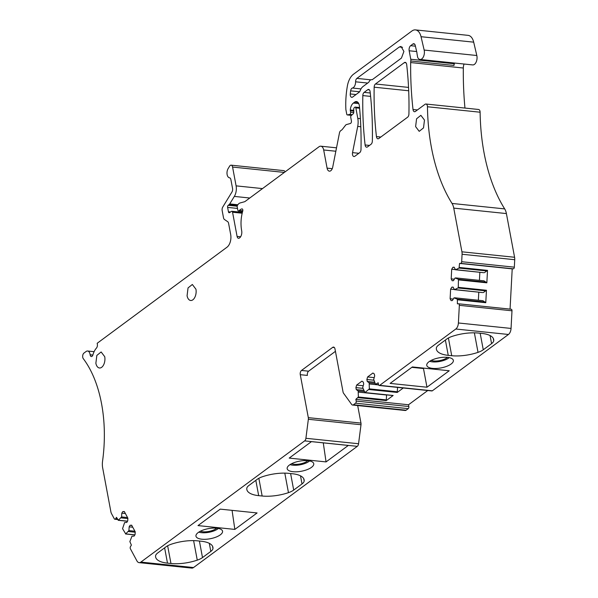 <?xml version="1.0" encoding="UTF-8"?>
<svg xmlns="http://www.w3.org/2000/svg" width="598" height="598" viewBox="0 0 598 598"><rect width="100%" height="100%" fill="white"/><g stroke="black" fill="none" stroke-linecap="round" stroke-linejoin="round"><path stroke-width="0.9" d="M449.21 357.626A11.915 4.522 -10.6 0 1 429.641 361.289M447.439 357.365A9.658 3.663 -10.6 0 1 431.188 360.407M451.894 358.591A13.522 5.135 169.4 0 0 437.108 358.269A13.522 5.135 169.4 0 0 426.74 364.832A13.522 5.135 169.4 0 0 428.235 367.157A13.522 5.135 169.4 0 0 444.329 367.127A13.522 5.135 169.4 0 0 453.187 359.884A13.522 5.135 169.4 0 0 451.894 358.591M458.666 303.791L511.155 309.233A1.607 0.919 95.9 0 1 511.238 309.233A1.607 0.919 95.9 0 1 511.993 310.788L511.051 328.429A6.443 3.67 95.9 0 1 508.457 334.469L432.332 390.808A1.607 0.919 95.9 0 1 431.891 390.95L379.237 385.493A1.607 0.919 95.9 0 1 378.519 384.551L378.19 382.787L375.544 384.29L373.683 379.461L374.692 375.963L374.318 373.982L372.928 373.01L367.613 376.949L366.88 379.491L367.247 381.464L374.617 382.227M335.441 351.325L308.613 371.186A3.222 1.831 95.9 0 0 307.387 375.424L300.278 374.684L308.314 417.643A3.222 1.831 95.9 0 1 308.351 419.28L305.907 438.289A3.222 1.831 95.9 0 1 304.644 440.89L140.866 562.098A6.443 3.67 95.9 0 1 139.11 562.643A6.443 3.67 95.9 0 1 136.92 560.902L130.401 548.785A1.607 0.919 95.9 0 1 130.528 546.512L131.381 545.114L129.863 541.594L131.956 536.212L134.109 536.1L135.073 534.53L135.215 531.809L131.665 525.194L130.102 525.276L129.138 526.845L128.936 530.59L125.715 533.887L122.545 528.677L124.616 522.547L126.769 522.435L127.733 520.865L127.875 518.145L124.324 511.529L122.754 511.611L121.79 513.181L121.596 516.926L118.374 520.223L116.461 517.345L115.601 518.743A1.607 0.919 95.9 0 1 114.846 519.243A1.607 0.919 95.9 0 1 114.3 518.81L111.542 513.682A6.443 3.67 95.9 0 1 110.854 511.641L102.677 467.942A12.879 7.34 95.9 0 1 102.557 461.178A109.486 62.364 95.9 0 0 83.272 358.636A3.222 1.831 95.9 0 1 82.696 355.705A3.222 1.831 95.9 0 1 83.959 353.074L86.112 351.482A5.472 3.117 95.9 0 1 87.607 351.011A5.472 3.117 95.9 0 1 90.134 354.778A2.579 1.465 95.9 0 0 91.33 356.55A2.579 1.465 95.9 0 0 92.907 354.891A14.494 8.252 95.9 0 1 96.435 348.088A3.222 1.831 95.9 0 0 97.339 344.142L97.182 343.282L227.001 247.206A9.658 5.502 95.9 0 0 230.671 234.483L228.593 223.36A3.222 1.831 95.9 0 0 227.666 221.656L224.437 219.481A3.222 1.831 95.9 0 1 223.51 217.777L222.164 210.571A3.222 1.831 95.9 0 1 222.755 207.058L231.964 191.995A3.222 1.831 95.9 0 0 232.555 188.482L230.903 179.684A3.222 1.831 95.9 0 0 229.505 177.793A5.472 3.117 95.9 0 1 227.083 174.31A5.472 3.117 95.9 0 1 228.13 168.614L229.625 166.169A3.222 1.831 95.9 0 1 231.134 165.168A3.222 1.831 95.9 0 1 232.577 167.059L236.098 185.858A9.658 5.502 95.9 0 1 234.334 196.413L229.729 203.918A3.222 1.831 95.9 0 1 229.094 204.643L228.234 205.286A1.607 0.919 95.9 0 0 227.621 207.401L228.443 211.797A1.607 0.919 95.9 0 0 229.161 212.739A1.607 0.919 95.9 0 0 229.572 212.626L231.433 211.386A1.607 0.919 95.9 0 1 231.837 211.273A1.607 0.919 95.9 0 1 232.555 212.223L237.085 236.412A3.222 1.831 95.9 0 0 238.527 238.303A3.222 1.831 95.9 0 0 239.402 238.026L239.619 237.869A5.404 3.08 95.9 0 0 241.674 230.746A25.759 14.673 95.9 0 1 242.736 211.072A1.607 0.919 95.9 0 0 242.085 208.896A1.607 0.919 95.9 0 0 241.913 208.904A10.308 5.868 95.9 0 0 239.327 210.474L239.088 210.72A1.607 0.919 95.9 0 1 238.52 210.974A1.607 0.919 95.9 0 1 237.795 210.033L237.227 206.99A1.607 0.919 95.9 0 1 237.615 205.092L238.198 204.337A6.443 3.67 95.9 0 1 240.037 202.976L244.358 201.795A6.443 3.67 95.9 0 0 245.315 201.309L319.048 146.742A6.443 3.67 95.9 0 1 320.805 146.196A6.443 3.67 95.9 0 1 323.682 149.978L327.084 168.135A5.15 2.938 95.9 0 0 329.386 171.163A5.15 2.938 95.9 0 0 332.712 167.148L339.447 132.988A3.222 1.831 95.9 0 1 340.643 130.76L341.884 129.841A3.222 1.831 95.9 0 0 342.325 129.4L345.554 125.236A3.222 1.831 95.9 0 1 346.466 124.563L350.376 123.487A1.929 1.099 95.9 0 0 351.392 120.803L350.734 117.29A1.286 0.733 95.9 0 1 351.168 115.638L353.194 113.792A1.607 0.919 95.9 0 0 353.777 112.14L353.71 109.322A1.607 0.919 95.9 0 1 354.36 107.603L354.898 107.206A1.286 0.733 95.9 0 1 355.257 107.094A1.286 0.733 95.9 0 1 355.832 107.849L357.806 118.397A12.879 7.34 95.9 0 1 357.709 126.425L352.543 152.632A3.222 1.831 95.9 0 0 353.964 156.534A3.222 1.831 95.9 0 0 354.846 156.257L359.697 152.662A3.222 1.831 95.9 0 0 361.005 149.463A225.416 128.398 95.9 0 0 359.413 106.19A6.443 3.67 95.9 0 0 356.415 101.57A6.443 3.67 95.9 0 0 354.651 102.116L353.388 103.058A7.737 4.403 95.9 0 0 350.286 110.002A1.607 0.919 95.9 0 0 350.323 110.675L350.6 112.17A1.607 0.919 95.9 0 1 349.725 114.412L347.46 114.928A1.286 0.733 95.9 0 1 347.318 114.936A1.286 0.733 95.9 0 1 346.743 114.181L345.928 109.838A3.222 1.831 95.9 0 1 345.853 109.157A61.183 34.848 95.9 0 1 347.393 85.91A16.101 9.172 95.9 0 1 353.493 74.234L411.917 30.999A12.879 7.34 95.9 0 1 415.438 29.9A12.879 7.34 95.9 0 1 421.037 36.71L424.161 50.06A6.443 3.67 95.9 0 1 423.548 56.533A6.443 3.67 95.9 0 1 420.035 59.464A6.443 3.67 95.9 0 1 417.673 57.378L416.985 53.618A3.222 1.831 95.9 0 0 416.866 52.4L415.229 45.403A3.222 1.831 95.9 0 0 413.831 43.706A3.222 1.831 95.9 0 0 412.949 43.975L410.639 45.687A3.865 2.198 95.9 0 0 409.174 50.77L410.759 59.254A3.222 1.831 95.9 0 1 410.781 60.989A6.705 3.82 95.9 0 0 410.662 62.558A234.573 133.616 95.9 0 0 413.016 109.494A3.222 1.831 95.9 0 0 414.511 111.721A3.222 1.831 95.9 0 0 415.386 111.452L425.051 104.299A3.222 1.831 95.9 0 1 425.933 104.022A3.222 1.831 95.9 0 1 427.458 106.758A154.576 88.048 95.9 0 0 433.954 159.143A154.576 88.048 95.9 0 0 452.028 203.447A12.879 7.34 95.9 0 1 453.747 208.119L461.925 251.81A6.443 3.67 95.9 0 1 462.075 254.255L461.678 261.715A1.607 0.919 95.9 0 1 460.669 263.367L459.556 263.419L459.055 268.083L455.534 269.773L454.151 267.201L452.91 267.269L451.699 269.242L451.184 278.87L452.185 280.739L453.434 280.679L455.1 277.958L458.457 279.311L458.277 287.346L457.993 287.967L454.473 289.664L453.09 287.092L451.841 287.152L450.63 289.133L450.115 298.753L451.124 300.622L452.365 300.562L454.031 297.841L457.388 299.194L457.395 303.836L458.502 303.777A1.607 0.919 95.9 0 1 458.584 303.784A1.607 0.919 95.9 0 1 459.339 305.339L458.397 322.98A6.443 3.67 95.9 0 1 455.803 329.02L379.678 385.359A1.607 0.919 95.9 0 1 379.237 385.493M436.361 348.043A27.373 10.383 169.4 0 0 436.398 349.247A27.373 10.383 169.4 0 0 448.246 355.354L451.722 355.713A27.373 10.383 169.4 0 0 478.026 352.357A12.879 4.889 169.4 0 0 483.266 349.785L491.578 343.633A12.879 4.889 169.4 0 0 493.724 340.733A27.373 10.383 169.4 0 0 493.686 339.529A27.373 10.383 169.4 0 0 481.839 333.422L478.363 333.064A27.373 10.383 169.4 0 0 452.058 336.42A12.879 4.889 169.4 0 0 446.818 338.991L438.506 345.143A12.879 4.889 169.4 0 0 436.361 348.043M390.12 383.4L426.972 387.22L449.218 370.76L412.366 366.94L390.12 383.4M308.314 417.643L360.968 423.092L357.686 405.564M360.968 423.092A3.222 1.831 95.9 0 1 361.005 424.737L358.561 443.738A3.222 1.831 95.9 0 1 357.298 446.34L193.52 567.554A6.443 3.67 95.9 0 1 191.764 568.1L139.11 562.643M231.134 165.168L283.788 170.624A3.222 1.831 95.9 0 1 285.067 171.895M415.438 29.9L468.092 35.357A12.879 7.34 95.9 0 1 473.691 42.159L476.815 55.509A6.443 3.67 95.9 0 1 476.202 61.983A6.443 3.67 95.9 0 1 472.682 64.92L420.035 59.464M464.96 108.066A234.573 133.616 95.9 0 1 463.315 68.015A6.705 3.82 95.9 0 1 464.07 64.023M425.933 104.022L478.587 109.479A3.222 1.831 95.9 0 1 480.112 112.215A154.576 88.048 95.9 0 0 486.608 164.592A154.576 88.048 95.9 0 0 504.682 208.896A12.879 7.34 95.9 0 1 506.401 213.568L514.579 257.267A6.443 3.67 95.9 0 1 514.729 259.704L514.325 267.171A1.607 0.919 95.9 0 1 513.323 268.816L512.209 268.876L510.057 309.114M427.764 390.516L408.516 404.764L408.845 406.52A1.607 0.919 95.9 0 1 408.24 408.643L406.117 410.213A3.222 1.831 95.9 0 1 405.235 410.49L352.581 405.033A3.222 1.831 95.9 0 1 351.654 404.427L343.551 393.23A3.222 1.831 95.9 0 1 343.043 391.944L335 348.985A3.222 1.831 95.9 0 0 333.564 347.094A3.222 1.831 95.9 0 0 332.682 347.371L334.364 347.543M300.278 374.684A3.222 1.831 95.9 0 1 301.504 370.446L332.682 347.371M367.247 381.464L369.16 382.802L369.34 388.879L364.974 392.572L362.694 387.586L363.704 384.088L363.337 382.115L361.947 381.143L356.632 385.075L355.9 387.616L356.266 389.597L358.18 390.928L358.359 397.005L355.862 399.315L356.191 401.071A1.607 0.919 95.9 0 1 355.586 403.187L353.463 404.756A3.222 1.831 95.9 0 1 352.581 405.033M104.732 356.7A8.051 4.582 95.9 0 1 99.477 367.987A8.051 4.582 95.9 0 1 95.874 363.255L96.839 355.421L101.137 351.968L104.732 356.7M424.475 120.063L423.511 127.897L419.213 131.343L415.617 126.619L416.574 118.785L420.872 115.332L424.475 120.063M187.077 295.756L188.041 287.922L192.332 284.476L195.935 289.2A8.051 4.582 95.9 0 1 190.68 300.488A8.051 4.582 95.9 0 1 187.077 295.756M375.469 83.982L404.315 62.633A3.222 1.831 95.9 0 1 405.197 62.356A3.222 1.831 95.9 0 1 406.685 64.584A225.416 128.398 95.9 0 1 408.92 114.001A3.222 1.831 95.9 0 1 407.619 117.201L378.811 138.519A3.222 1.831 95.9 0 1 377.929 138.796A3.222 1.831 95.9 0 1 376.441 136.576A225.416 128.398 95.9 0 1 374.161 87.188A3.222 1.831 95.9 0 1 375.469 83.982L408.546 87.405M364.13 92.376L367.733 89.707A3.222 1.831 95.9 0 1 368.615 89.431A3.222 1.831 95.9 0 1 370.102 91.651A225.416 128.398 95.9 0 1 372.345 141.068A3.222 1.831 95.9 0 1 371.037 144.275L367.471 146.914A3.222 1.831 95.9 0 1 366.589 147.183A3.222 1.831 95.9 0 1 365.101 144.97A225.416 128.398 95.9 0 1 362.822 95.583A3.222 1.831 95.9 0 1 364.13 92.376L370.252 93.004M352.431 88.026A5.472 3.117 95.9 0 0 355.586 81.799A3.222 1.831 95.9 0 1 356.894 78.39L399.352 46.965L401.019 46.45L403.912 51.435L401.43 58.096L372.188 79.743A5.472 3.117 95.9 0 0 371.844 79.669A5.472 3.117 95.9 0 0 368.824 82.232L363.031 86.516A9.658 5.502 95.9 0 0 360.101 90.814A3.222 1.831 95.9 0 1 359.121 92.249L352.641 97.048A3.222 1.831 95.9 0 1 351.759 97.325A3.222 1.831 95.9 0 1 350.264 93.946A54.747 31.186 95.9 0 1 350.63 90.851A3.222 1.831 95.9 0 1 352.431 88.026L360.99 88.915M411.835 367.329L423.481 368.54L426.972 387.22M423.481 368.54L423.429 368.084M311.438 441.63L289.193 458.098L326.052 461.91L348.298 445.45L311.438 441.63M312.291 461.91A13.522 5.135 169.4 0 0 297.505 461.589A13.522 5.135 169.4 0 0 287.137 468.152A13.522 5.135 169.4 0 0 288.625 470.477A13.522 5.135 169.4 0 0 304.726 470.447A13.522 5.135 169.4 0 0 313.584 463.203A13.522 5.135 169.4 0 0 312.291 461.91M288.804 473.362A27.373 10.383 169.4 0 0 262.5 476.718A12.879 4.889 169.4 0 0 257.26 479.29L248.947 485.441A12.879 4.889 169.4 0 0 246.795 488.334A27.373 10.383 169.4 0 0 246.839 489.538A27.373 10.383 169.4 0 0 258.68 495.652L262.156 496.011A27.373 10.383 169.4 0 0 288.46 492.655A12.879 4.889 169.4 0 0 293.7 490.076L302.012 483.924A12.879 4.889 169.4 0 0 304.165 481.031A27.373 10.383 169.4 0 0 304.12 479.828A27.373 10.383 169.4 0 0 292.273 473.721L288.804 473.362M220.243 509.13L197.998 525.59L234.85 529.409L257.095 512.949L220.243 509.13M197.602 540.854A27.373 10.383 169.4 0 0 171.297 544.21A12.879 4.889 169.4 0 0 166.057 546.789L157.745 552.941A12.879 4.889 169.4 0 0 155.592 555.834A27.373 10.383 169.4 0 0 155.637 557.037A27.373 10.383 169.4 0 0 167.485 563.144L170.961 563.503A27.373 10.383 169.4 0 0 197.265 560.147A12.879 4.889 169.4 0 0 202.498 557.575L210.81 551.423A12.879 4.889 169.4 0 0 212.963 548.53A27.373 10.383 169.4 0 0 212.918 547.327A27.373 10.383 169.4 0 0 201.078 541.212L197.602 540.854M221.088 529.409A13.522 5.135 169.4 0 0 206.31 529.088A13.522 5.135 169.4 0 0 195.935 535.651A13.522 5.135 169.4 0 0 197.43 537.976A13.522 5.135 169.4 0 0 213.531 537.946A13.522 5.135 169.4 0 0 222.389 530.703A13.522 5.135 169.4 0 0 221.088 529.409M453.792 62.962L453.934 63.724A3.222 1.831 95.9 0 1 453.957 65.459A6.705 3.82 95.9 0 1 454.592 63.044M459.556 263.419L512.209 268.876M458.277 287.346L486.451 290.262L485.778 302.708L482.945 300.719L454.772 297.804M459.339 267.463L487.512 270.378L486.847 282.824L484.006 280.836L455.833 277.921M364.974 392.572L393.14 395.487L386.271 400.578L386.57 395.016L358.396 392.101M355.862 399.315L408.516 404.764M403.284 387.982L397.251 392.445L397.55 387.392M358.18 390.928L364.167 391.548M356.266 389.597L363.636 390.359M355.9 387.616L362.837 388.341M356.632 385.075L363.225 385.755M369.385 383.976L378.631 384.933M369.16 382.802L375.155 383.423M366.88 379.491L373.825 380.208M367.613 376.949L374.206 377.63M450.115 298.753L453.277 299.082M478.796 292.183L478.363 300.248M450.63 289.133L454.398 289.522M451.841 287.152L453.194 287.294M454.473 289.664L482.638 292.579L455.213 289.626M486.451 290.262L483.378 292.542M451.184 278.87L454.338 279.191M479.858 272.292L479.424 280.365M451.699 269.242L455.459 269.631M452.91 267.269L454.263 267.403M455.534 269.773L483.707 272.695L456.274 269.735M487.512 270.378L484.44 272.658M121.02 517.861L127.852 518.563M121.596 516.926L127.553 517.539M121.79 513.181L125.416 513.555M122.754 511.611L124.459 511.783M128.368 531.525L135.193 532.227M128.936 530.59L134.894 531.203M129.138 526.845L132.756 527.219M130.102 525.276L131.799 525.448M323.271 442.856L326.052 461.91M290.037 464.609A11.915 4.522 169.4 0 0 309.607 460.953M232.069 510.356L234.85 529.409M198.835 532.108A11.915 4.522 169.4 0 0 218.405 528.445M307.835 460.684A9.658 3.663 -10.6 0 1 291.585 463.727M216.64 528.176A9.658 3.663 -10.6 0 1 200.39 531.218M455.803 329.02L508.457 334.469M379.678 385.359L432.332 390.808M458.397 322.98L511.051 328.429M445.383 340.06L448.246 355.354M493.29 338.393L493.724 340.733M490.061 335.538L491.578 343.633M480.172 333.25L483.266 349.785M474.371 332.832L478.026 352.357M448.403 337.99L451.722 355.713M308.351 419.28L361.005 424.737M305.907 438.289L358.561 443.738M304.644 440.89L357.298 446.34M140.866 562.098L193.52 567.554M115.601 518.743L117.305 518.922M232.577 167.059L284.349 172.418M236.098 185.858L262.5 188.594M234.334 196.413L249.777 198.013M229.729 203.918L237.869 204.763M229.094 204.643L237.384 205.503M228.234 205.286L237.204 206.213M227.621 207.401L237.496 208.425M228.443 211.797L230.499 212.006M232.555 212.223L242.175 213.217M237.085 236.412L240.613 236.771M239.327 210.474L242.795 210.832M239.088 210.72L242.728 211.101M323.682 149.978L335.852 151.242M327.084 168.135L332.264 168.673M355.832 107.849L359.6 108.238M357.806 118.397L360.392 118.666M357.709 126.425L360.796 126.739M352.543 152.632L358.852 153.29M354.651 102.116L358.023 102.467M353.388 103.058L358.755 103.611M350.286 110.002L353.732 110.361M350.323 110.675L353.747 111.034M350.6 112.17L353.762 112.491M349.725 114.412L352.229 114.674M347.46 114.928L351.489 115.347M421.037 36.71L473.691 42.159M424.161 50.06L476.815 55.509M410.662 62.558L463.315 68.015M410.781 60.989L453.957 65.459M413.016 109.494L417.411 109.95M427.458 106.758L480.112 112.215M452.028 203.447L504.682 208.896M453.747 208.119L506.401 213.568M461.925 251.81L514.579 257.267M462.075 254.255L514.729 259.704M461.678 261.715L514.325 267.171M460.669 263.367L513.323 268.816M457.612 299.792L485.778 302.708M458.673 279.909L486.847 282.824M459.339 305.339L511.993 310.788M358.097 397.663L386.271 400.578M375.955 384.439L378.556 384.708M369.078 389.53L397.251 392.445M356.191 401.071L408.845 406.52M355.586 403.187L408.24 408.643M353.463 404.756L406.117 410.213M404.315 62.633L405.997 62.805M374.161 87.188L408.696 90.769M376.441 136.576L380.821 137.032M365.101 144.97L369.489 145.419M367.733 89.707L369.422 89.879M362.822 95.583L370.611 96.39M301.504 370.446L308.613 371.186M358.359 397.005L386.525 399.92M369.34 388.879L397.513 391.795M457.388 299.194L485.561 302.11M457.993 287.967L486.159 290.89M458.457 279.311L486.623 282.226M459.055 268.083L487.221 270.999M410.759 59.254L453.934 63.724M409.174 50.77L416.671 51.548M410.639 45.687L415.416 46.181M412.949 43.975L414.638 44.155M90.134 354.778L92.854 355.055M118.374 520.223L127.546 521.172M125.715 533.887L134.886 534.836M350.264 93.946L356.027 94.544M350.63 90.851L359.585 91.778M355.586 81.799L367.71 83.055M356.894 78.39L370.857 79.833M399.352 46.965L402.551 47.294M304.165 481.031L303.724 478.692M302.012 483.924L300.495 475.829M290.606 473.549L293.7 490.076M288.46 492.655L284.805 473.13M262.156 496.011L258.844 478.288M255.817 480.351L258.68 495.652M212.963 548.53L212.529 546.191M210.81 551.423L209.3 543.328M199.411 541.04L202.498 557.575M197.265 560.147L193.61 540.622M170.961 563.503L167.642 545.787M164.622 547.85L167.485 563.144M114.846 519.243L117.634 519.535M231.837 211.273L242.384 212.365M238.52 210.974L242.639 211.408M320.805 146.196L336.524 147.826M355.257 107.094L359.54 107.535M347.318 114.936L351.467 115.369M458.584 303.784L511.238 309.233M364.795 392.624L392.968 395.547M375.783 384.499L378.579 384.791M87.607 351.011L94.103 351.684M118.172 520.297L127.486 521.262M125.513 533.962L134.827 534.926M371.844 79.669L372.225 79.713"/></g></svg>
